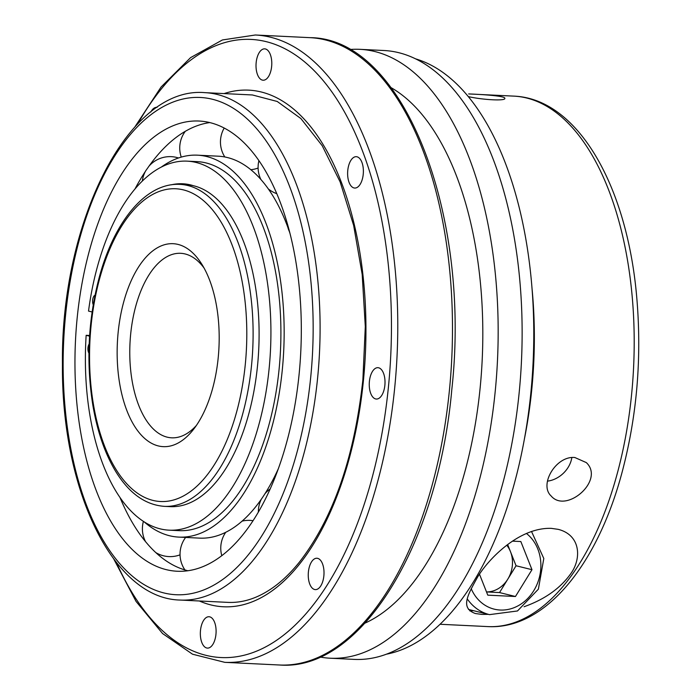 <?xml version="1.0" encoding="UTF-8"?>
<svg xmlns="http://www.w3.org/2000/svg" width="700" height="700" viewBox="0 0 700 700"><rect width="100%" height="100%" fill="white"/><g stroke="black" fill="none" stroke-linecap="round" stroke-linejoin="round"><path stroke-width="1.05" d="M299.171 373.608A225.374 112.779 -87.2 0 0 199.089 121.039A225.374 112.779 -87.2 0 0 75.486 340.664A225.374 112.779 -87.2 0 0 177.179 571.244A225.374 112.779 -87.2 0 0 299.171 373.608M209.737 122.579A225.374 112.779 -87.2 0 0 188.58 129.509L185.981 130.918A225.374 112.779 -87.2 0 0 147.612 168.123L145.722 170.782A27.825 27.825 0 0 0 142.345 181.002M145.364 171.439A225.374 112.779 -87.2 0 0 137.716 183.951A225.374 112.779 -87.2 0 0 134.995 188.939M119.98 497.446A225.374 112.779 -87.2 0 0 122.211 502.67A225.374 112.779 -87.2 0 0 145.696 541.844L147.901 544.434A225.374 112.779 -87.2 0 0 186.314 570.334L187.871 570.762M144.104 521.806A191.196 95.681 -87.2 0 0 178.841 537.11L199.614 538.125A191.196 95.681 -87.2 0 0 226.581 531.869L228.97 530.574A191.196 95.681 -87.2 0 0 261.354 499.179L263.375 496.186A191.196 95.681 -87.2 0 0 276.631 472.421A191.196 95.681 -87.2 0 0 278.425 468.528M384.869 385.28A15.706 7.857 92.8 0 1 376.373 399.044A15.706 7.857 92.8 0 1 369.285 382.979A15.706 7.857 92.8 0 1 377.895 367.684A15.706 7.857 92.8 0 1 384.869 385.28M178.841 537.11A191.196 95.681 -87.2 0 0 282.336 369.442A191.196 95.681 -87.2 0 0 197.426 155.173A191.196 95.681 -87.2 0 0 161.367 167.037M289.879 233.1A191.196 95.681 -87.2 0 0 289.328 231.481L288.514 229.495A27.825 27.825 0 0 1 287.044 222.714M287.84 227.299A191.196 95.681 -87.2 0 0 263.139 182.114L261.109 179.716A191.196 95.681 -87.2 0 0 228.69 157.867L226.293 157.273A191.196 95.681 -87.2 0 0 218.199 156.188L197.426 155.173M92.103 311.973L88.524 311.08A184.73 92.444 92.8 0 1 187.127 161.149L197.111 161.63A184.73 92.444 92.8 0 1 280.473 350.639A184.73 92.444 92.8 0 1 179.156 530.653L169.173 530.171A184.73 92.444 92.8 0 1 86.152 335.309L89.591 336.158M164.325 506.354A161.175 80.657 -87.2 0 0 251.571 365.006A161.175 80.657 -87.2 0 0 179.996 184.38C146.239 182.411 114.494 220.894 99.391 276.789C88.183 319.043 85.995 361.812 92.829 405.116C97.344 431.699 105.044 453.95 115.946 471.852C129.281 493.412 145.407 504.91 164.325 506.354L170.319 506.642A161.175 80.657 -87.2 0 0 257.565 365.295A161.175 80.657 -87.2 0 0 193.463 185.736A161.289 80.71 -87.2 0 0 182.752 183.768A161.289 80.71 -87.2 0 0 171.386 184.8M187.127 161.149A184.73 92.444 92.8 0 1 270.489 350.149A184.73 92.444 92.8 0 1 169.173 530.171M89.18 343.971A5.775 2.887 -87.2 0 0 88.944 353.15M93.231 304.727A5.775 2.887 92.8 0 1 92.645 300.081A5.775 2.887 92.8 0 1 95.007 295.181M512.409 541.135L520.844 541.546L531.983 569.695L515.454 596.505L487.786 595.157L479.5 574.236M574.84 457.511L586.32 462.595C605.115 480.261 566.212 514.045 551.119 495.95C538.851 484.846 555.861 455.613 574.84 457.511M571.83 457.59A24.246 18.926 -43.4 0 1 547.452 481.145M507.649 544.521L516.058 565.758L499.529 592.567L486.509 591.929A27.711 23.879 103.9 0 0 507.789 579.163A27.711 23.879 103.9 0 0 510.484 551.688A27.711 23.879 103.9 0 0 506.765 545.195M386.523 654.168A300.186 150.22 -87.2 0 0 530.924 392.201A300.186 150.22 -87.2 0 0 415.494 58.826M218.225 357.551A101.605 50.846 -87.2 0 0 201.548 263.786A101.605 50.846 -87.2 0 0 133.577 275.73A101.605 50.846 -87.2 0 0 127.006 410.926A101.605 50.846 -87.2 0 0 193.489 429.415A101.605 50.846 -87.2 0 0 218.225 357.551M289.678 232.312A27.825 27.825 0 0 1 289.651 232.26L289.328 231.481M469.823 610.89A50.803 43.768 103.9 0 0 473.48 610.68M488.355 614.355L481.854 614.399L475.423 613.541C459.874 607.968 467.784 594.939 477.4 577.413C487.725 559.895 518.464 527.319 551.25 528.351L558.215 529.349C580.921 535.106 581.945 559.029 570.202 574.472C559.79 588.718 544.416 599.471 524.081 606.734M150.806 111.991A15.706 7.857 92.8 0 1 151.602 110.661A15.706 7.857 92.8 0 1 156.756 107.345A15.706 7.857 92.8 0 1 157.097 107.371M190.374 184.87A161.639 80.885 -87.2 0 0 189.376 184.984M193.463 185.736A161.175 80.657 -87.2 0 0 185.981 184.669L179.996 184.38M499.529 592.567L515.454 596.505M86.152 335.309L89.635 335.475M516.058 565.758L531.983 569.695M513.739 96.119C577.351 98.516 626.684 185.01 636.58 295.479C642.093 357.009 637.087 416.579 621.565 474.198C596.671 566.02 544.504 629.729 487.935 626.596A265.545 132.886 -87.2 0 0 633.57 367.815A265.545 132.886 -87.2 0 0 513.739 96.119L468.668 93.931C483.796 94.517 505.89 96.031 504.831 98.438C505.435 101.08 483.114 99.942 468.265 96.609M187.731 184.319A161.289 80.71 -87.2 0 0 184.949 184.616M362.049 162.715A15.706 7.857 92.8 0 1 362.267 179.419A15.706 7.857 92.8 0 1 354.734 188.055A15.706 7.857 92.8 0 1 347.655 171.99A15.706 7.857 92.8 0 1 356.265 156.686A15.706 7.857 92.8 0 1 362.049 162.715M265.431 48.965A15.706 7.857 92.8 0 1 271.705 65.686A15.706 7.857 92.8 0 1 263.139 80.22A15.706 7.857 92.8 0 1 256.051 64.155A15.706 7.857 92.8 0 1 264.661 48.851A15.706 7.857 92.8 0 1 265.431 48.965M206.692 647.99A15.706 7.857 92.8 0 1 200.419 631.269A15.706 7.857 92.8 0 1 208.985 616.735A15.706 7.857 92.8 0 1 216.064 632.8A15.706 7.857 92.8 0 1 207.454 648.104A15.706 7.857 92.8 0 1 206.692 647.99M320.521 586.285A15.706 7.857 92.8 0 1 315.368 589.61A15.706 7.857 92.8 0 1 308.28 573.545A15.706 7.857 92.8 0 1 316.89 558.241A15.706 7.857 92.8 0 1 323.776 568.995A15.706 7.857 92.8 0 1 320.521 586.285M204.015 267.951A92.365 46.226 -87.2 0 0 180.644 253.304A92.365 46.226 -87.2 0 0 129.99 343.315A92.365 46.226 -87.2 0 0 171.666 437.815A92.365 46.226 -87.2 0 0 196.35 425.504M319.979 657.02A304.806 152.53 -87.2 0 0 330.269 658.219L354.235 659.391A304.806 152.53 -87.2 0 0 519.225 392.088A304.806 152.53 -87.2 0 0 383.863 50.505L359.896 49.333A304.806 152.53 -87.2 0 0 349.536 49.534M365.059 623.105A276.631 138.434 -87.2 0 0 480.183 387.433A276.631 138.434 -87.2 0 0 391.116 87.666M330.269 658.219A304.806 152.53 -87.2 0 0 495.259 390.924A304.806 152.53 -87.2 0 0 359.896 49.333M317.678 377.309A254.004 127.111 -87.2 0 0 204.873 92.654C128.678 85.803 60.69 221.585 62.44 364.446C61.337 489.983 113.067 598.719 180.189 600.058A254.004 127.111 -87.2 0 0 317.678 377.309M310.783 376.477A248.92 124.565 -87.2 0 0 147.779 117.206A248.92 124.565 -87.2 0 0 105.858 544.749A248.92 124.565 -87.2 0 0 310.783 376.477M449.488 389.594A314.037 157.159 -87.2 0 0 310.03 37.66C403.401 37.949 471.363 213.465 451.815 389.489C438.113 544.32 361.007 671.624 279.501 665A314.037 157.159 -87.2 0 0 449.488 389.594M199.395 600.994A258.624 129.421 -87.2 0 0 363.484 379.986A258.624 129.421 -87.2 0 0 224.088 93.59M245.306 364.245A156.555 78.348 -87.2 0 0 142.782 201.18A156.555 78.348 -87.2 0 0 116.419 470.085A156.555 78.348 -87.2 0 0 245.306 364.245M471.17 588.577A42.026 36.208 103.9 0 0 527.293 598.903A42.026 36.208 103.9 0 0 526.409 533.444M467.416 599.113A48.492 41.781 103.9 0 0 489.484 614.635L517.492 610.969L538.379 589.173L543.804 558.504L531.51 531.466M279.501 665L224.787 662.34A314.037 157.159 -87.2 0 0 394.783 386.934A314.037 157.159 -87.2 0 0 255.316 35L222.416 39.961L190.593 57.627L161.088 87.01L134.916 126.857M531.904 287.184A265.545 132.886 92.8 0 1 524.562 438.2M116.436 562.538A309.418 154.84 -87.2 0 0 274.312 641.804A309.418 154.84 -87.2 0 0 388.509 386.181A309.418 154.84 -87.2 0 0 316.015 72.555A309.418 154.84 -87.2 0 0 137.786 123.812M270.209 488.933A27.825 27.825 0 0 0 265.134 493.526M261.345 499.188A27.825 27.825 0 0 0 258.361 512.129M204.873 92.654L252.394 94.964L277.226 101.474L300.877 118.536L322.219 145.731L340.121 181.895L353.649 225.426L362.18 274.374L365.304 326.576L362.88 379.733C354.41 457.52 333.261 518.298 299.434 562.074C291.498 571.926 283.255 580.029 274.689 586.364C259.079 597.809 243.425 603.146 227.71 602.367L180.189 600.058M185.631 537.442A27.825 27.825 0 0 0 184.94 569.949M185.29 131.32A27.825 27.825 0 0 0 181.265 157.097M224.193 128.065A27.825 27.825 0 0 0 224.822 156.975M250.836 169.706A27.825 27.825 0 0 0 258.108 168.035M310.03 37.66L255.316 35M178.5 157.972A27.825 27.825 0 0 0 149.126 166.014M468.51 609.446L489.484 614.635M253.068 520.712A27.825 27.825 0 0 0 242.13 521.115M225.741 532.298A27.825 27.825 0 0 0 221.795 555.704M487.935 626.596L440.09 624.269M113.881 559.23L136.054 601.423L162.566 633.535L192.526 654.202L224.787 662.34M155.794 552.589A27.825 27.825 0 0 0 180.049 554.829M143.412 521.351A27.825 27.825 0 0 0 145.556 541.678M258.912 160.685A27.825 27.825 0 0 0 260.838 179.41M268.328 188.93A27.825 27.825 0 0 0 276.745 193.646"/></g></svg>
